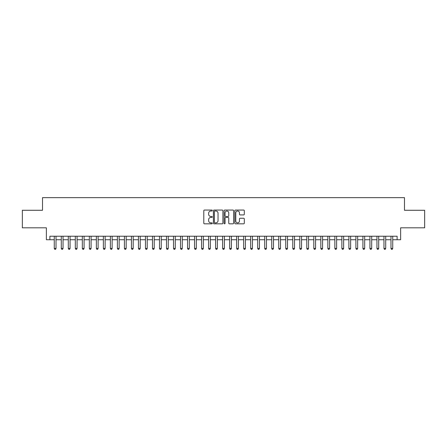 <?xml version="1.0" encoding="UTF-8"?>
<svg xmlns="http://www.w3.org/2000/svg" width="447" height="447" viewBox="0 0 447 447"><rect width="100%" height="100%" fill="white"/><g stroke="black" fill="none" stroke-linecap="round" stroke-linejoin="round"><path stroke-width="0.67" d="M212.275 210.537A0.481 0.481 0 0 0 211.794 210.056L204.48 210.056A0.687 0.687 0 0 0 203.793 210.744L203.793 223.137A0.687 0.687 0 0 0 204.48 223.824L211.794 223.824A0.481 0.481 0 0 0 212.275 223.344A0.481 0.481 0 0 0 211.794 222.863L210.85 222.863A2.201 2.201 0 0 1 208.643 220.662L208.643 219.628A2.201 2.201 0 0 1 210.85 217.421L211.794 217.421A0.481 0.481 0 0 0 212.275 216.94A0.481 0.481 0 0 0 211.794 216.46L210.85 216.46A2.201 2.201 0 0 1 208.643 214.258L208.643 213.225A2.201 2.201 0 0 1 210.85 211.018L211.794 211.018A0.481 0.481 0 0 0 212.275 210.537M243.621 214.912A0.687 0.687 0 0 0 244.313 214.219L244.313 210.744A0.687 0.687 0 0 0 243.621 210.056L235.496 210.056A0.687 0.687 0 0 0 234.809 210.744L234.809 223.137A0.687 0.687 0 0 0 235.496 223.824L243.621 223.824A0.687 0.687 0 0 0 244.313 223.137L244.313 218.941A0.687 0.687 0 0 0 243.621 218.248L240.145 218.248A0.687 0.687 0 0 0 239.458 218.941L239.458 221.019A1.844 1.844 0 0 1 237.614 222.863A1.844 1.844 0 0 1 235.776 221.019L235.776 212.861A1.844 1.844 0 0 1 237.614 211.018A1.844 1.844 0 0 1 239.458 212.861L239.458 214.219A0.687 0.687 0 0 0 240.145 214.912L243.621 214.912M49.885 239.737L49.885 236.234L397.115 236.234L397.115 239.737L400.624 239.737L400.624 227.814L424.65 227.814L424.65 210.274L404.485 210.274L404.485 197.652L42.515 197.652L42.515 210.274L22.35 210.274L22.35 227.814L46.376 227.814L46.376 239.737L54.266 239.737M222.897 210.744A0.687 0.687 0 0 0 222.209 210.056L214.085 210.056A0.687 0.687 0 0 0 213.398 210.744L213.398 223.137A0.687 0.687 0 0 0 214.085 223.824L222.209 223.824A0.687 0.687 0 0 0 222.897 223.137L222.897 210.744M224.791 210.056L232.915 210.056A0.687 0.687 0 0 1 233.602 210.744L233.602 223.137A0.687 0.687 0 0 1 232.915 223.824L229.44 223.824A0.687 0.687 0 0 1 228.752 223.137L228.752 218.114A0.687 0.687 0 0 0 228.059 217.421L225.757 217.421A0.687 0.687 0 0 0 225.064 218.114L225.064 223.344A0.481 0.481 0 0 1 224.584 223.824A0.481 0.481 0 0 1 224.103 223.344L224.103 210.744A0.687 0.687 0 0 1 224.791 210.056M56.02 239.737L61.284 239.737M63.038 239.737L68.296 239.737M70.05 239.737L75.314 239.737M77.068 239.737L82.326 239.737M84.081 239.737L89.344 239.737M91.093 239.737L96.356 239.737M98.111 239.737L103.369 239.737M105.123 239.737L110.387 239.737M112.141 239.737L117.399 239.737M119.153 239.737L124.417 239.737M126.171 239.737L131.429 239.737M133.184 239.737L138.447 239.737M140.202 239.737L145.459 239.737M147.214 239.737L152.477 239.737M154.226 239.737L159.49 239.737M161.244 239.737L166.502 239.737M168.256 239.737L173.52 239.737M175.274 239.737L180.532 239.737M182.287 239.737L187.55 239.737M189.304 239.737L194.562 239.737M196.317 239.737L201.58 239.737M203.335 239.737L208.593 239.737M210.347 239.737L215.61 239.737M217.359 239.737L222.623 239.737M224.377 239.737L229.641 239.737M231.39 239.737L236.653 239.737M238.407 239.737L243.665 239.737M245.42 239.737L250.683 239.737M252.438 239.737L257.695 239.737M259.45 239.737L264.713 239.737M266.468 239.737L271.726 239.737M273.48 239.737L278.744 239.737M280.498 239.737L285.756 239.737M287.51 239.737L292.774 239.737M294.523 239.737L299.786 239.737M301.541 239.737L306.798 239.737M308.553 239.737L313.816 239.737M315.571 239.737L320.829 239.737M322.583 239.737L327.847 239.737M329.601 239.737L334.859 239.737M336.613 239.737L341.877 239.737M343.631 239.737L348.889 239.737M350.644 239.737L355.907 239.737M357.656 239.737L362.919 239.737M364.674 239.737L369.932 239.737M371.686 239.737L376.95 239.737M378.704 239.737L383.962 239.737M385.716 239.737L390.98 239.737M392.734 239.737L397.115 239.737M214.839 211.018A0.481 0.481 0 0 0 214.359 211.504L214.359 222.382A0.481 0.481 0 0 0 214.839 222.863L215.84 222.863A2.201 2.201 0 0 0 218.041 220.662L218.041 213.225A2.201 2.201 0 0 0 215.84 211.018L214.839 211.018M228.752 212.895A1.844 1.844 0 0 0 226.908 211.057A1.844 1.844 0 0 0 225.064 212.895L225.064 215.772A0.687 0.687 0 0 0 225.757 216.46L228.059 216.46A0.687 0.687 0 0 0 228.752 215.772L228.752 212.895M56.02 236.234L56.02 248.437L54.266 248.437L54.266 236.234M56.02 248.437L55.495 249.348L54.791 249.348L54.266 248.437M63.038 236.234L63.038 248.437L61.284 248.437L61.284 236.234M63.038 248.437L62.507 249.348L61.809 249.348L61.284 248.437M70.05 236.234L70.05 248.437L68.296 248.437L68.296 236.234M70.05 248.437L69.525 249.348L68.821 249.348L68.296 248.437M77.068 236.234L77.068 248.437L75.314 248.437L75.314 236.234M77.068 248.437L76.538 249.348L75.839 249.348L75.314 248.437M84.081 236.234L84.081 248.437L82.326 248.437L82.326 236.234M84.081 248.437L83.555 249.348L82.851 249.348L82.326 248.437M91.093 236.234L91.093 248.437L89.344 248.437L89.344 236.234M91.093 248.437L90.568 249.348L89.869 249.348L89.344 248.437M98.111 236.234L98.111 248.437L96.356 248.437L96.356 236.234M98.111 248.437L97.586 249.348L96.882 249.348L96.356 248.437M105.123 236.234L105.123 248.437L103.369 248.437L103.369 236.234M105.123 248.437L104.598 249.348L103.9 249.348L103.369 248.437M112.141 236.234L112.141 248.437L110.387 248.437L110.387 236.234M112.141 248.437L111.616 249.348L110.912 249.348L110.387 248.437M119.153 236.234L119.153 248.437L117.399 248.437L117.399 236.234M119.153 248.437L118.628 249.348L117.924 249.348L117.399 248.437M126.171 236.234L126.171 248.437L124.417 248.437L124.417 236.234M126.171 248.437L125.641 249.348L124.942 249.348L124.417 248.437M133.184 236.234L133.184 248.437L131.429 248.437L131.429 236.234M133.184 248.437L132.658 249.348L131.954 249.348L131.429 248.437M140.202 236.234L140.202 248.437L138.447 248.437L138.447 236.234M140.202 248.437L139.671 249.348L138.972 249.348L138.447 248.437M147.214 236.234L147.214 248.437L145.459 248.437L145.459 236.234M147.214 248.437L146.689 249.348L145.985 249.348L145.459 248.437M154.226 236.234L154.226 248.437L152.477 248.437L152.477 236.234M154.226 248.437L153.701 249.348L153.003 249.348L152.477 248.437M161.244 236.234L161.244 248.437L159.49 248.437L159.49 236.234M161.244 248.437L160.719 249.348L160.015 249.348L159.49 248.437M168.256 236.234L168.256 248.437L166.502 248.437L166.502 236.234M168.256 248.437L167.731 249.348L167.033 249.348L166.502 248.437M175.274 236.234L175.274 248.437L173.52 248.437L173.52 236.234M175.274 248.437L174.749 249.348L174.045 249.348L173.52 248.437M182.287 236.234L182.287 248.437L180.532 248.437L180.532 236.234M182.287 248.437L181.761 249.348L181.063 249.348L180.532 248.437M189.304 236.234L189.304 248.437L187.55 248.437L187.55 236.234M189.304 248.437L188.779 249.348L188.075 249.348L187.55 248.437M196.317 236.234L196.317 248.437L194.562 248.437L194.562 236.234M196.317 248.437L195.792 249.348L195.088 249.348L194.562 248.437M203.335 236.234L203.335 248.437L201.58 248.437L201.58 236.234M203.335 248.437L202.804 249.348L202.105 249.348L201.58 248.437M210.347 236.234L210.347 248.437L208.593 248.437L208.593 236.234M210.347 248.437L209.822 249.348L209.118 249.348L208.593 248.437M217.359 236.234L217.359 248.437L215.61 248.437L215.61 236.234M217.359 248.437L216.834 249.348L216.136 249.348L215.61 248.437M224.377 236.234L224.377 248.437L222.623 248.437L222.623 236.234M224.377 248.437L223.852 249.348L223.148 249.348L222.623 248.437M231.39 236.234L231.39 248.437L229.641 248.437L229.641 236.234M231.39 248.437L230.864 249.348L230.166 249.348L229.641 248.437M238.407 236.234L238.407 248.437L236.653 248.437L236.653 236.234M238.407 248.437L237.882 249.348L237.178 249.348L236.653 248.437M245.42 236.234L245.42 248.437L243.665 248.437L243.665 236.234M245.42 248.437L244.895 249.348L244.196 249.348L243.665 248.437M252.438 236.234L252.438 248.437L250.683 248.437L250.683 236.234M252.438 248.437L251.912 249.348L251.208 249.348L250.683 248.437M259.45 236.234L259.45 248.437L257.695 248.437L257.695 236.234M259.45 248.437L258.925 249.348L258.221 249.348L257.695 248.437M266.468 236.234L266.468 248.437L264.713 248.437L264.713 236.234M266.468 248.437L265.937 249.348L265.239 249.348L264.713 248.437M273.48 236.234L273.48 248.437L271.726 248.437L271.726 236.234M273.48 248.437L272.955 249.348L272.251 249.348L271.726 248.437M280.498 236.234L280.498 248.437L278.744 248.437L278.744 236.234M280.498 248.437L279.967 249.348L279.269 249.348L278.744 248.437M287.51 236.234L287.51 248.437L285.756 248.437L285.756 236.234M287.51 248.437L286.985 249.348L286.281 249.348L285.756 248.437M294.523 236.234L294.523 248.437L292.774 248.437L292.774 236.234M294.523 248.437L293.997 249.348L293.299 249.348L292.774 248.437M301.541 236.234L301.541 248.437L299.786 248.437L299.786 236.234M301.541 248.437L301.015 249.348L300.311 249.348L299.786 248.437M308.553 236.234L308.553 248.437L306.798 248.437L306.798 236.234M308.553 248.437L308.028 249.348L307.329 249.348L306.798 248.437M315.571 236.234L315.571 248.437L313.816 248.437L313.816 236.234M315.571 248.437L315.046 249.348L314.342 249.348L313.816 248.437M322.583 236.234L322.583 248.437L320.829 248.437L320.829 236.234M322.583 248.437L322.058 249.348L321.359 249.348L320.829 248.437M329.601 236.234L329.601 248.437L327.847 248.437L327.847 236.234M329.601 248.437L329.076 249.348L328.372 249.348L327.847 248.437M336.613 236.234L336.613 248.437L334.859 248.437L334.859 236.234M336.613 248.437L336.088 249.348L335.384 249.348L334.859 248.437M343.631 236.234L343.631 248.437L341.877 248.437L341.877 236.234M343.631 248.437L343.1 249.348L342.402 249.348L341.877 248.437M350.644 236.234L350.644 248.437L348.889 248.437L348.889 236.234M350.644 248.437L350.118 249.348L349.414 249.348L348.889 248.437M357.656 236.234L357.656 248.437L355.907 248.437L355.907 236.234M357.656 248.437L357.131 249.348L356.432 249.348L355.907 248.437M364.674 236.234L364.674 248.437L362.919 248.437L362.919 236.234M364.674 248.437L364.149 249.348L363.445 249.348L362.919 248.437M371.686 236.234L371.686 248.437L369.932 248.437L369.932 236.234M371.686 248.437L371.161 249.348L370.462 249.348L369.932 248.437M378.704 236.234L378.704 248.437L376.95 248.437L376.95 236.234M378.704 248.437L378.179 249.348L377.475 249.348L376.95 248.437M385.716 236.234L385.716 248.437L383.962 248.437L383.962 236.234M385.716 248.437L385.191 249.348L384.493 249.348L383.962 248.437M392.734 236.234L392.734 248.437L390.98 248.437L390.98 236.234M392.734 248.437L392.209 249.348L391.505 249.348L390.98 248.437"/></g></svg>
